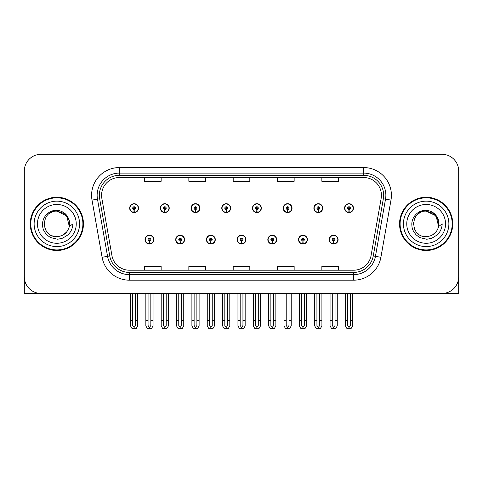 <?xml version="1.0" encoding="UTF-8"?>
<svg xmlns="http://www.w3.org/2000/svg" width="483" height="483" viewBox="0 0 483 483"><rect width="100%" height="100%" fill="white"/><g stroke="black" fill="none" stroke-linecap="round" stroke-linejoin="round"><path stroke-width="0.72" d="M237.123 239.616A4.432 4.432 0 0 0 241.554 244.048A4.432 4.432 0 0 0 245.986 239.616A4.432 4.432 0 0 0 241.554 235.185A4.432 4.432 0 0 0 237.123 239.616M267.824 239.616A4.432 4.432 0 0 0 272.255 244.048A4.432 4.432 0 0 0 276.693 239.616A4.432 4.432 0 0 0 272.255 235.185A4.432 4.432 0 0 0 267.824 239.616M206.422 239.616A4.432 4.432 0 0 0 210.854 244.048A4.432 4.432 0 0 0 215.285 239.616A4.432 4.432 0 0 0 210.854 235.185A4.432 4.432 0 0 0 206.422 239.616M175.721 239.616A4.432 4.432 0 0 0 180.153 244.048A4.432 4.432 0 0 0 184.584 239.616A4.432 4.432 0 0 0 180.153 235.185A4.432 4.432 0 0 0 175.721 239.616M145.015 239.616A4.432 4.432 0 0 0 149.452 244.048A4.432 4.432 0 0 0 153.884 239.616A4.432 4.432 0 0 0 149.452 235.185A4.432 4.432 0 0 0 145.015 239.616M298.524 239.616A4.432 4.432 0 0 0 302.962 244.048A4.432 4.432 0 0 0 307.393 239.616A4.432 4.432 0 0 0 302.962 235.185A4.432 4.432 0 0 0 298.524 239.616M313.878 208.137A4.432 4.432 0 0 0 318.309 212.574A4.432 4.432 0 0 0 322.741 208.137A4.432 4.432 0 0 0 318.309 203.705A4.432 4.432 0 0 0 313.878 208.137M283.177 208.137A4.432 4.432 0 0 0 287.608 212.574A4.432 4.432 0 0 0 292.04 208.137A4.432 4.432 0 0 0 287.608 203.705A4.432 4.432 0 0 0 283.177 208.137M252.47 208.137A4.432 4.432 0 0 0 256.908 212.574A4.432 4.432 0 0 0 261.339 208.137A4.432 4.432 0 0 0 256.908 203.705A4.432 4.432 0 0 0 252.47 208.137M221.769 208.137A4.432 4.432 0 0 0 226.207 212.574A4.432 4.432 0 0 0 230.639 208.137A4.432 4.432 0 0 0 226.207 203.705A4.432 4.432 0 0 0 221.769 208.137M191.069 208.137A4.432 4.432 0 0 0 195.5 212.574A4.432 4.432 0 0 0 199.938 208.137A4.432 4.432 0 0 0 195.5 203.705A4.432 4.432 0 0 0 191.069 208.137M160.368 208.137A4.432 4.432 0 0 0 164.8 212.574A4.432 4.432 0 0 0 169.237 208.137A4.432 4.432 0 0 0 164.8 203.705A4.432 4.432 0 0 0 160.368 208.137M129.667 208.137A4.432 4.432 0 0 0 134.099 212.574A4.432 4.432 0 0 0 138.53 208.137A4.432 4.432 0 0 0 134.099 203.705A4.432 4.432 0 0 0 129.667 208.137M329.225 239.616A4.432 4.432 0 0 0 333.662 244.048A4.432 4.432 0 0 0 338.094 239.616A4.432 4.432 0 0 0 333.662 235.185A4.432 4.432 0 0 0 329.225 239.616M344.578 208.137A4.432 4.432 0 0 0 349.01 212.574A4.432 4.432 0 0 0 353.447 208.137A4.432 4.432 0 0 0 349.01 203.705A4.432 4.432 0 0 0 344.578 208.137M408.419 293.429L458.681 293.429L458.681 170.952A16.627 16.627 0 0 0 442.06 154.325L40.94 154.325A16.627 16.627 0 0 0 24.319 170.952L24.319 293.429L74.581 293.429M30.248 223.877A26.601 26.601 0 0 0 56.849 250.478A26.601 26.601 0 0 0 83.45 223.877A26.601 26.601 0 0 0 56.849 197.275A26.601 26.601 0 0 0 30.248 223.877M399.55 223.877A26.601 26.601 0 0 0 426.151 250.478A26.601 26.601 0 0 0 452.752 223.877A26.601 26.601 0 0 0 426.151 197.275A26.601 26.601 0 0 0 399.55 223.877M101.569 195.283A17.732 17.732 0 0 1 119.301 177.545L363.699 177.545A17.732 17.732 0 0 1 381.159 198.362L371.077 255.549A17.732 17.732 0 0 1 353.61 270.208L129.39 270.208A17.732 17.732 0 0 1 111.923 255.549L101.841 198.362A17.732 17.732 0 0 1 101.569 195.283M99.353 195.283A19.948 19.948 0 0 0 99.655 198.748L109.738 255.936A19.948 19.948 0 0 0 129.39 272.424L353.61 272.424A19.948 19.948 0 0 0 373.262 255.936L383.345 198.748A19.948 19.948 0 0 0 363.699 175.329L119.301 175.329A19.948 19.948 0 0 0 99.353 195.283M92.018 200.095A27.706 27.706 0 0 1 119.301 167.571L363.699 167.571A27.706 27.706 0 0 1 390.982 200.095L380.9 257.282A27.706 27.706 0 0 1 353.61 280.182L129.39 280.182A27.706 27.706 0 0 1 102.1 257.282L92.018 200.095L97.475 199.129A22.17 22.17 0 0 1 119.301 173.113L363.699 173.113A22.17 22.17 0 0 1 385.525 199.129L375.442 256.322A22.17 22.17 0 0 1 353.61 274.64L129.39 274.64A22.17 22.17 0 0 1 107.558 256.322L97.475 199.129A22.17 22.17 0 0 1 97.137 195.283M442.06 154.325L40.94 154.325M24.319 170.952L24.319 276.801A16.627 16.627 0 0 0 40.94 293.429L442.06 293.429A16.627 16.627 0 0 0 458.681 276.801L458.681 170.952M233.186 177.545L233.186 181.3L249.814 181.3L249.814 177.545M188.853 177.545L188.853 181.3L205.48 181.3L205.48 177.545M144.52 177.545L144.52 181.3L161.141 181.3L161.141 177.545M277.52 177.545L277.52 181.3L294.147 181.3L294.147 177.545M321.859 177.545L321.859 181.3L338.48 181.3L338.48 177.545M249.814 270.208L249.814 266.453L233.186 266.453L233.186 270.208M205.48 270.208L205.48 266.453L188.853 266.453L188.853 270.208M161.141 270.208L161.141 266.453L144.52 266.453L144.52 270.208M294.147 270.208L294.147 266.453L277.52 266.453L277.52 270.208M338.48 270.208L338.48 266.453L321.859 266.453L321.859 270.208M335.045 293.429L335.045 325.506L333.662 327.486L332.274 325.506L332.274 320.362L330.058 320.362L330.058 325.904L331.658 328.675L335.661 328.675L337.261 325.904L337.261 293.429M333.602 240.999L333.481 243.77A4.154 4.154 0 0 1 329.503 239.616A4.154 4.154 0 0 1 333.662 235.456A4.154 4.154 0 0 1 337.816 239.616A4.154 4.154 0 0 1 333.844 243.77L333.723 240.999A1.383 1.383 0 0 0 335.045 239.616A1.383 1.383 0 0 0 333.662 238.228A1.383 1.383 0 0 0 332.274 239.616A1.383 1.383 0 0 0 333.602 240.999L333.638 240.172A0.555 0.555 0 0 1 333.107 239.616A0.555 0.555 0 0 1 333.662 239.061A0.555 0.555 0 0 1 334.212 239.616A0.555 0.555 0 0 1 333.687 240.172L333.723 240.999M330.058 293.429L330.058 320.362M332.274 293.429L332.274 320.362M335.045 320.362L337.261 320.362M350.398 293.429L350.398 325.506L349.01 327.486L347.627 325.506L347.627 320.362L345.411 320.362L345.411 325.904L347.011 328.675L351.014 328.675L352.614 325.904L352.614 293.429M348.949 209.525L348.829 212.291A4.154 4.154 0 0 1 344.856 208.137A4.154 4.154 0 0 1 349.01 203.983A4.154 4.154 0 0 1 353.17 208.137A4.154 4.154 0 0 1 349.191 212.291L349.07 209.525A1.383 1.383 0 0 0 350.398 208.137A1.383 1.383 0 0 0 349.01 206.754A1.383 1.383 0 0 0 347.627 208.137A1.383 1.383 0 0 0 348.949 209.525L348.986 208.692A0.555 0.555 0 0 1 348.454 208.137A0.555 0.555 0 0 1 349.01 207.581A0.555 0.555 0 0 1 349.565 208.137A0.555 0.555 0 0 1 349.034 208.692L349.07 209.525M345.411 293.429L345.411 320.362M347.627 293.429L347.627 320.362M350.398 320.362L352.614 320.362M304.344 293.429L304.344 325.506L302.962 327.486L301.573 325.506L301.573 320.362L299.357 320.362L299.357 325.904L300.957 328.675L304.96 328.675L306.56 325.904L306.56 293.429M302.895 240.999L302.775 243.77A4.154 4.154 0 0 1 298.802 239.616A4.154 4.154 0 0 1 302.962 235.456A4.154 4.154 0 0 1 307.116 239.616A4.154 4.154 0 0 1 303.143 243.77L303.022 240.999A1.383 1.383 0 0 0 304.344 239.616A1.383 1.383 0 0 0 302.962 238.228A1.383 1.383 0 0 0 301.573 239.616A1.383 1.383 0 0 0 302.895 240.999L302.932 240.172A0.555 0.555 0 0 1 302.406 239.616A0.555 0.555 0 0 1 302.962 239.061A0.555 0.555 0 0 1 303.511 239.616A0.555 0.555 0 0 1 302.986 240.172L303.022 240.999M299.357 293.429L299.357 320.362M301.573 293.429L301.573 320.362M304.344 320.362L306.56 320.362M273.644 293.429L273.644 325.506L272.255 327.486L270.872 325.506L270.872 320.362L268.657 320.362L268.657 325.904L270.257 328.675L274.259 328.675L275.859 325.904L275.859 293.429M272.195 240.999L272.074 243.77A4.154 4.154 0 0 1 268.101 239.616A4.154 4.154 0 0 1 272.255 235.456A4.154 4.154 0 0 1 276.415 239.616A4.154 4.154 0 0 1 272.436 243.77L272.315 240.999A1.383 1.383 0 0 0 273.644 239.616A1.383 1.383 0 0 0 272.255 238.228A1.383 1.383 0 0 0 270.872 239.616A1.383 1.383 0 0 0 272.195 240.999L272.231 240.172A0.555 0.555 0 0 1 271.706 239.616A0.555 0.555 0 0 1 272.255 239.061A0.555 0.555 0 0 1 272.81 239.616A0.555 0.555 0 0 1 272.279 240.172L272.315 240.999M268.657 293.429L268.657 320.362M270.872 293.429L270.872 320.362M273.644 320.362L275.859 320.362M242.943 293.429L242.943 325.506L241.554 327.486L240.172 325.506L240.172 320.362L237.956 320.362L237.956 325.904L239.556 328.675L243.559 328.675L245.159 325.904L245.159 293.429M241.494 240.999L241.373 243.77A4.154 4.154 0 0 1 237.401 239.616A4.154 4.154 0 0 1 241.554 235.456A4.154 4.154 0 0 1 245.714 239.616A4.154 4.154 0 0 1 241.735 243.77L241.615 240.999A1.383 1.383 0 0 0 242.943 239.616A1.383 1.383 0 0 0 241.554 238.228A1.383 1.383 0 0 0 240.172 239.616A1.383 1.383 0 0 0 241.494 240.999L241.53 240.172A0.555 0.555 0 0 1 240.999 239.616A0.555 0.555 0 0 1 241.554 239.061A0.555 0.555 0 0 1 242.11 239.616A0.555 0.555 0 0 1 241.578 240.172L241.615 240.999M237.956 293.429L237.956 320.362M240.172 293.429L240.172 320.362M242.943 320.362L245.159 320.362M319.698 293.429L319.698 325.506L318.309 327.486L316.926 325.506L316.926 320.362L314.705 320.362L314.705 325.904L316.305 328.675L320.314 328.675L321.913 325.904L321.913 293.429M318.249 209.525L318.128 212.291A4.154 4.154 0 0 1 314.155 208.137A4.154 4.154 0 0 1 318.309 203.983A4.154 4.154 0 0 1 322.469 208.137A4.154 4.154 0 0 1 318.49 212.291L318.369 209.525A1.383 1.383 0 0 0 319.698 208.137A1.383 1.383 0 0 0 318.309 206.754A1.383 1.383 0 0 0 316.926 208.137A1.383 1.383 0 0 0 318.249 209.525L318.285 208.692A0.555 0.555 0 0 1 317.754 208.137A0.555 0.555 0 0 1 318.309 207.581A0.555 0.555 0 0 1 318.865 208.137A0.555 0.555 0 0 1 318.333 208.692L318.369 209.525M314.705 293.429L314.705 320.362M316.926 293.429L316.926 320.362M319.698 320.362L321.913 320.362M288.991 293.429L288.991 325.506L287.608 327.486L286.22 325.506L286.22 320.362L284.004 320.362L284.004 325.904L285.604 328.675L289.613 328.675L291.213 325.904L291.213 293.429M287.548 209.525L287.427 212.291A4.154 4.154 0 0 1 283.449 208.137A4.154 4.154 0 0 1 287.608 203.983A4.154 4.154 0 0 1 291.762 208.137A4.154 4.154 0 0 1 287.79 212.291L287.669 209.525A1.383 1.383 0 0 0 288.991 208.137A1.383 1.383 0 0 0 287.608 206.754A1.383 1.383 0 0 0 286.22 208.137A1.383 1.383 0 0 0 287.548 209.525L287.584 208.692A0.555 0.555 0 0 1 287.053 208.137A0.555 0.555 0 0 1 287.608 207.581A0.555 0.555 0 0 1 288.164 208.137A0.555 0.555 0 0 1 287.633 208.692L287.669 209.525M284.004 293.429L284.004 320.362M286.22 293.429L286.22 320.362M288.991 320.362L291.213 320.362M258.29 293.429L258.29 325.506L256.908 327.486L255.519 325.506L255.519 320.362L253.303 320.362L253.303 325.904L254.903 328.675L258.906 328.675L260.506 325.904L260.506 293.429M256.847 209.525L256.727 212.291A4.154 4.154 0 0 1 252.748 208.137A4.154 4.154 0 0 1 256.908 203.983A4.154 4.154 0 0 1 261.061 208.137A4.154 4.154 0 0 1 257.089 212.291L256.968 209.525A1.383 1.383 0 0 0 258.29 208.137A1.383 1.383 0 0 0 256.908 206.754A1.383 1.383 0 0 0 255.519 208.137A1.383 1.383 0 0 0 256.847 209.525L256.884 208.692A0.555 0.555 0 0 1 256.352 208.137A0.555 0.555 0 0 1 256.908 207.581A0.555 0.555 0 0 1 257.463 208.137A0.555 0.555 0 0 1 256.932 208.692L256.968 209.525M253.303 293.429L253.303 320.362M255.519 293.429L255.519 320.362M258.29 320.362L260.506 320.362M227.59 293.429L227.59 325.506L226.207 327.486L224.818 325.506L224.818 320.362L222.603 320.362L222.603 325.904L224.203 328.675L228.205 328.675L229.805 325.904L229.805 293.429M226.147 209.525L226.026 212.291A4.154 4.154 0 0 1 222.047 208.137A4.154 4.154 0 0 1 226.207 203.983A4.154 4.154 0 0 1 230.361 208.137A4.154 4.154 0 0 1 226.388 212.291L226.267 209.525A1.383 1.383 0 0 0 227.59 208.137A1.383 1.383 0 0 0 226.207 206.754A1.383 1.383 0 0 0 224.818 208.137A1.383 1.383 0 0 0 226.147 209.525L226.183 208.692A0.555 0.555 0 0 1 225.652 208.137A0.555 0.555 0 0 1 226.207 207.581A0.555 0.555 0 0 1 226.756 208.137A0.555 0.555 0 0 1 226.231 208.692L226.267 209.525M222.603 293.429L222.603 320.362M224.818 293.429L224.818 320.362M227.59 320.362L229.805 320.362M24.319 259.347L24.319 253.804M24.319 249.355A11.085 11.085 0 0 0 24.15 249.367L24.15 203.929A11.085 11.085 0 0 1 24.319 202.015M458.681 253.804L458.681 259.347M458.681 202.015A11.085 11.085 0 0 1 458.85 203.929L458.85 249.367A11.085 11.085 0 0 0 458.681 249.355M56.74 236.622L52.593 235.891M49.139 234.026L47.702 232.752M45.74 230.125L44.72 227.801M44.122 224.583L44.219 222.144M45.179 218.745L46.386 216.595M49.658 213.353L51.802 212.17M54.694 236.441L58.087 236.561M56.849 211.137C40.403 210.34 40.403 237.413 56.849 236.628C63.37 236.181 67.523 232.812 69.311 226.527L66.751 215.853L56.849 211.137M63.05 235.01L66.763 231.876M69.117 227.306L69.443 221.939M69.141 220.508L65.199 214.253M64.221 213.48L57.145 211.137M56.849 236.622L58.34 236.537M64.239 234.261L65.211 233.494M69.317 221.226A12.745 12.745 0 0 1 69.317 226.515L72.909 223.877C72.643 228.296 70.971 231.979 67.898 234.937L62.754 238.113C59.004 239.067 57.036 239.393 56.849 239.085L51.174 237.745C50.872 237.986 46.169 234.496 46.495 234.43C43.82 230.952 42.649 229.443 42.498 223.997C42.745 216.493 49.145 209.876 56.849 210.389C59.952 210.516 62.699 211.608 65.078 213.679C66.322 214.217 69.564 219.644 69.311 221.226M79.568 223.877A22.719 22.719 0 0 1 56.849 246.596A22.719 22.719 0 0 1 34.124 223.877A22.719 22.719 0 0 1 56.849 201.157A22.719 22.719 0 0 1 79.568 223.877M56.849 249.922A26.046 26.046 0 0 1 30.797 223.877A26.046 26.046 0 0 1 56.849 197.831A26.046 26.046 0 0 1 82.895 223.877A26.046 26.046 0 0 1 56.849 249.922M56.849 243.275A19.398 19.398 0 0 1 37.451 223.877A19.398 19.398 0 0 1 56.849 204.478A19.398 19.398 0 0 1 76.242 223.877A19.398 19.398 0 0 1 56.849 243.275M418.441 234.026L417.004 232.752M415.048 230.125L414.028 227.801M413.43 224.583L413.526 222.144M414.486 218.745L415.694 216.595M418.96 213.353L421.11 212.17M424.002 236.441L427.395 236.561M426.151 211.137C409.711 210.34 409.711 237.413 426.151 236.628C432.677 236.181 436.831 232.812 438.618 226.527L436.058 215.853L426.151 211.137M432.351 235.01L436.071 231.876M438.425 227.306L438.751 221.939M438.443 220.508L434.507 214.253M433.529 213.48L426.453 211.137M426.151 236.622L427.648 236.537M433.547 234.261L434.519 233.494M438.618 221.226A12.745 12.745 0 0 1 438.624 226.515L442.217 223.877C441.951 228.296 440.279 231.979 437.206 234.937L432.062 238.113C428.312 239.067 426.344 239.393 426.151 239.085L420.482 237.745C420.18 237.986 415.471 234.496 415.797 234.43C413.128 230.952 411.957 229.443 411.8 223.997C412.053 216.493 418.453 209.876 426.151 210.389C429.26 210.516 432.007 211.608 434.386 213.679C435.63 214.217 438.872 219.644 438.618 221.226M448.876 223.877A22.719 22.719 0 0 1 426.151 246.596A22.719 22.719 0 0 1 403.432 223.877A22.719 22.719 0 0 1 426.151 201.157A22.719 22.719 0 0 1 448.876 223.877M426.151 249.922A26.046 26.046 0 0 1 400.105 223.877A26.046 26.046 0 0 1 426.151 197.831A26.046 26.046 0 0 1 452.203 223.877A26.046 26.046 0 0 1 426.151 249.922M426.151 243.275A19.398 19.398 0 0 1 406.758 223.877A19.398 19.398 0 0 1 426.151 204.478A19.398 19.398 0 0 1 445.549 223.877A19.398 19.398 0 0 1 426.151 243.275M212.236 293.429L212.236 325.506L210.854 327.486L209.471 325.506L209.471 320.362L207.249 320.362L207.249 325.904L208.849 328.675L212.858 328.675L214.458 325.904L214.458 293.429M210.793 240.999L210.673 243.77A4.154 4.154 0 0 1 206.7 239.616A4.154 4.154 0 0 1 210.854 235.456A4.154 4.154 0 0 1 215.007 239.616A4.154 4.154 0 0 1 211.035 243.77L210.914 240.999A1.383 1.383 0 0 0 212.236 239.616A1.383 1.383 0 0 0 210.854 238.228A1.383 1.383 0 0 0 209.471 239.616A1.383 1.383 0 0 0 210.793 240.999L210.829 240.172A0.555 0.555 0 0 1 210.298 239.616A0.555 0.555 0 0 1 210.854 239.061A0.555 0.555 0 0 1 211.409 239.616A0.555 0.555 0 0 1 210.878 240.172L210.914 240.999M207.249 293.429L207.249 320.362M209.471 293.429L209.471 320.362M212.236 320.362L214.458 320.362M181.536 293.429L181.536 325.506L180.153 327.486L178.764 325.506L178.764 320.362L176.549 320.362L176.549 325.904L178.149 328.675L182.157 328.675L183.751 325.904L183.751 293.429M180.093 240.999L179.972 243.77A4.154 4.154 0 0 1 175.993 239.616A4.154 4.154 0 0 1 180.153 235.456A4.154 4.154 0 0 1 184.307 239.616A4.154 4.154 0 0 1 180.334 243.77L180.213 240.999A1.383 1.383 0 0 0 181.536 239.616A1.383 1.383 0 0 0 180.153 238.228A1.383 1.383 0 0 0 178.764 239.616A1.383 1.383 0 0 0 180.093 240.999L180.129 240.172A0.555 0.555 0 0 1 179.598 239.616A0.555 0.555 0 0 1 180.153 239.061A0.555 0.555 0 0 1 180.708 239.616A0.555 0.555 0 0 1 180.177 240.172L180.213 240.999M176.549 293.429L176.549 320.362M178.764 293.429L178.764 320.362M181.536 320.362L183.751 320.362M150.835 293.429L150.835 325.506L149.452 327.486L148.064 325.506L148.064 320.362L145.848 320.362L145.848 325.904L147.448 328.675L151.451 328.675L153.051 325.904L153.051 293.429M149.392 240.999L149.271 243.77A4.154 4.154 0 0 1 145.292 239.616A4.154 4.154 0 0 1 149.452 235.456A4.154 4.154 0 0 1 153.606 239.616A4.154 4.154 0 0 1 149.633 243.77L149.513 240.999A1.383 1.383 0 0 0 150.835 239.616A1.383 1.383 0 0 0 149.452 238.228A1.383 1.383 0 0 0 148.064 239.616A1.383 1.383 0 0 0 149.392 240.999L149.428 240.172A0.555 0.555 0 0 1 148.897 239.616A0.555 0.555 0 0 1 149.452 239.061A0.555 0.555 0 0 1 150.002 239.616A0.555 0.555 0 0 1 149.476 240.172L149.513 240.999M145.848 293.429L145.848 320.362M148.064 293.429L148.064 320.362M150.835 320.362L153.051 320.362M196.889 293.429L196.889 325.506L195.5 327.486L194.118 325.506L194.118 320.362L191.902 320.362L191.902 325.904L193.502 328.675L197.505 328.675L199.105 325.904L199.105 293.429M195.44 209.525L195.319 212.291A4.154 4.154 0 0 1 191.346 208.137A4.154 4.154 0 0 1 195.5 203.983A4.154 4.154 0 0 1 199.66 208.137A4.154 4.154 0 0 1 195.681 212.291L195.561 209.525A1.383 1.383 0 0 0 196.889 208.137A1.383 1.383 0 0 0 195.5 206.754A1.383 1.383 0 0 0 194.118 208.137A1.383 1.383 0 0 0 195.44 209.525L195.476 208.692A0.555 0.555 0 0 1 194.951 208.137A0.555 0.555 0 0 1 195.5 207.581A0.555 0.555 0 0 1 196.056 208.137A0.555 0.555 0 0 1 195.524 208.692L195.561 209.525M191.902 293.429L191.902 320.362M194.118 293.429L194.118 320.362M196.889 320.362L199.105 320.362M166.188 293.429L166.188 325.506L164.8 327.486L163.417 325.506L163.417 320.362L161.201 320.362L161.201 325.904L162.801 328.675L166.804 328.675L168.404 325.904L168.404 293.429M164.739 209.525L164.618 212.291A4.154 4.154 0 0 1 160.646 208.137A4.154 4.154 0 0 1 164.8 203.983A4.154 4.154 0 0 1 168.959 208.137A4.154 4.154 0 0 1 164.981 212.291L164.86 209.525A1.383 1.383 0 0 0 166.188 208.137A1.383 1.383 0 0 0 164.8 206.754A1.383 1.383 0 0 0 163.417 208.137A1.383 1.383 0 0 0 164.739 209.525L164.775 208.692A0.555 0.555 0 0 1 164.244 208.137A0.555 0.555 0 0 1 164.8 207.581A0.555 0.555 0 0 1 165.355 208.137A0.555 0.555 0 0 1 164.824 208.692L164.86 209.525M161.201 293.429L161.201 320.362M163.417 293.429L163.417 320.362M166.188 320.362L168.404 320.362M135.488 293.429L135.488 325.506L134.099 327.486L132.716 325.506L132.716 320.362L130.495 320.362L130.495 325.904L132.094 328.675L136.103 328.675L137.703 325.904L137.703 293.429M134.039 209.525L133.918 212.291A4.154 4.154 0 0 1 129.945 208.137A4.154 4.154 0 0 1 134.099 203.983A4.154 4.154 0 0 1 138.259 208.137A4.154 4.154 0 0 1 134.28 212.291L134.159 209.525A1.383 1.383 0 0 0 135.488 208.137A1.383 1.383 0 0 0 134.099 206.754A1.383 1.383 0 0 0 132.716 208.137A1.383 1.383 0 0 0 134.039 209.525L134.075 208.692A0.555 0.555 0 0 1 133.543 208.137A0.555 0.555 0 0 1 134.099 207.581A0.555 0.555 0 0 1 134.654 208.137A0.555 0.555 0 0 1 134.123 208.692L134.159 209.525M130.495 293.429L130.495 320.362M132.716 293.429L132.716 320.362M135.488 320.362L137.703 320.362M363.699 167.571L363.699 175.329M97.475 199.129L99.655 198.748M129.39 280.182L129.39 272.424M353.61 272.424L353.61 280.182M373.262 255.936L380.9 257.282M102.1 257.282L109.738 255.936M383.345 198.748L390.982 200.095M119.301 167.571L119.301 175.329M333.481 243.77A4.154 4.154 0 0 1 329.503 239.616M348.829 212.291A4.154 4.154 0 0 1 344.856 208.137M302.775 243.77A4.154 4.154 0 0 1 298.802 239.616M272.074 243.77A4.154 4.154 0 0 1 268.101 239.616M241.373 243.77A4.154 4.154 0 0 1 237.401 239.616M318.128 212.291A4.154 4.154 0 0 1 314.155 208.137M287.427 212.291A4.154 4.154 0 0 1 283.449 208.137M256.727 212.291A4.154 4.154 0 0 1 252.748 208.137M226.026 212.291A4.154 4.154 0 0 1 222.047 208.137M210.673 243.77A4.154 4.154 0 0 1 206.7 239.616M179.972 243.77A4.154 4.154 0 0 1 175.993 239.616M149.271 243.77A4.154 4.154 0 0 1 145.292 239.616M195.319 212.291A4.154 4.154 0 0 1 191.346 208.137M164.618 212.291A4.154 4.154 0 0 1 160.646 208.137M133.918 212.291A4.154 4.154 0 0 1 129.945 208.137"/></g></svg>
